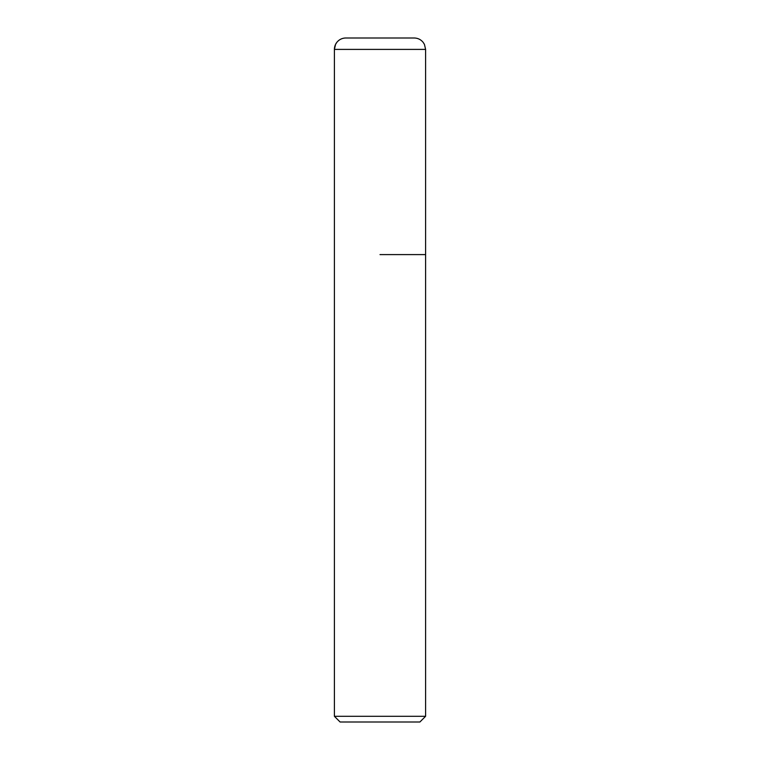 <?xml version="1.0" encoding="UTF-8"?>
<svg xmlns="http://www.w3.org/2000/svg" width="760" height="760" viewBox="0 0 760 760"><rect width="100%" height="100%" fill="white"/><g stroke="black" fill="none" stroke-linecap="round" stroke-linejoin="round"><path stroke-width="1.14" d="M380 254.6L425.6 254.6L380 254.6M425.6 716.3L419.9 722L340.1 722L334.4 716.3L425.6 716.3L425.6 49.4L424.441 44.384L423.149 42.341C420.831 39.529 417.848 38.076 414.2 38L345.8 38A11.4 11.4 0 0 0 334.4 49.4L334.4 254.6L334.4 49.4L335.559 44.384L336.851 42.341C339.169 39.529 342.152 38.076 345.8 38M425.6 49.4L334.4 49.4M334.4 716.3L334.4 254.6"/></g></svg>
